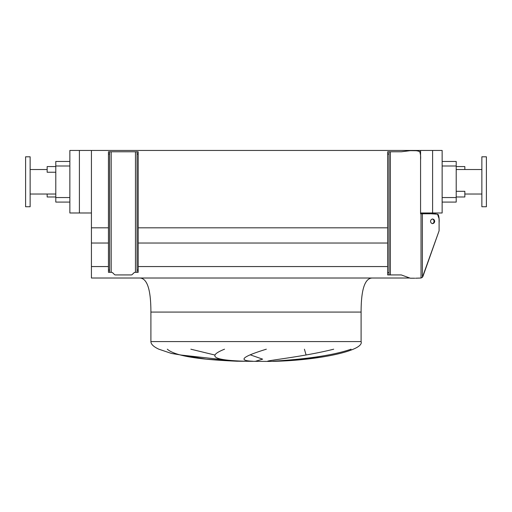 <?xml version="1.0" encoding="UTF-8"?>
<svg xmlns="http://www.w3.org/2000/svg" width="512" height="512" viewBox="0 0 512 512"><rect width="100%" height="100%" fill="white"/><g stroke="black" fill="none" stroke-linecap="round" stroke-linejoin="round"><path stroke-width="0.77" d="M372.448 278.016C364.883 278.016 361.101 289.37 361.101 312.07L361.101 341.574C364.627 350.739 316.755 360.992 268.486 361.414L236.704 361.216L206.106 359.155L171.456 353.446L158.848 349.197C153.581 346.752 150.931 344.218 150.899 341.574L150.899 312.07L170.976 312.07M150.899 312.07L361.101 312.07L150.899 312.07C150.899 289.37 147.117 278.016 139.552 278.016M190.861 349.197L214.624 354.97M255.661 361.216L262.643 359.155L250.618 354.97M304.422 349.197L306.086 354.97M274.246 361.216L305.101 359.155L328.333 354.97M167.315 349.197C176.41 357.286 208.186 359.981 236.896 361.216L180.339 354.97M47.162 194.029L47.162 196.979L55.789 196.979M55.789 166.566L47.162 166.566L47.162 172.237L55.789 172.237M456.211 166.566L464.838 166.566L464.838 169.517M456.211 196.979L464.838 196.979L464.838 191.309L456.211 191.309M25.6 181.773L25.6 206.739L30.138 206.739L30.138 156.8L25.6 156.8L25.6 181.773M486.4 206.739L486.4 156.8L481.862 156.8L481.862 206.739L486.4 206.739M481.862 169.517L456.211 169.517M481.862 194.029L464.838 194.029M442.138 161.459L456.211 161.459L456.211 202.086L442.138 202.086M244.934 361.216C213.51 360.32 206.707 356.32 224.538 349.197M266.33 349.197C242.208 356.634 237.645 360.64 252.646 361.216M351.066 349.197C327.859 357.286 291.68 359.981 273.037 361.216M267.61 361.216C269.261 360.179 304.973 356.461 333.696 349.197M432.602 150.445L432.602 212.986L442.138 212.986L442.138 150.445L420.57 150.445L420.57 213.779L430.554 213.779M420.57 150.445L91.43 150.445L91.43 278.016L409.792 278.016M91.43 266.56L108.454 266.56M138.189 266.56L387.654 266.56M91.43 243.027L108.454 243.027M138.189 243.027L387.654 243.027M91.43 227.821L108.454 227.821M138.189 227.821L387.654 227.821M79.398 150.445L69.862 150.445L69.862 212.986L79.398 212.986L79.398 150.445L91.43 150.445M432.602 212.986L420.57 212.986M91.43 212.986L79.398 212.986M55.789 161.459L69.862 161.459L55.789 161.459L55.789 202.086L69.862 202.086M434.675 221.312A2.381 2.067 90 0 0 430.547 221.312A2.381 2.067 90 0 0 434.675 221.312M432.269 223.667A2.381 2.067 90 0 0 432.269 218.963M389.018 154.054L387.654 154.054L387.654 151.789L389.018 151.789L389.018 274.931L387.654 274.931L387.654 272.659L389.018 272.659M389.018 151.789L401.28 151.789L410.355 150.65L415.654 150.707M414.758 278.221L410.355 278.221L401.28 274.931L389.018 274.931M421.024 213.779L421.024 278.022L415.546 278.221L421.024 278.022L422.387 277.325L439.098 230.803L423.008 276.198M411.494 150.65C414.586 150.374 417.312 150.682 419.667 151.565C420.544 153.926 420.845 156.646 420.57 159.731L420.57 213.779M437.517 214.182L431.232 213.779C433.914 213.504 436.275 213.805 438.317 214.694C439.072 217.05 439.334 219.776 439.098 222.861L439.098 230.803M415.891 150.714L417.741 150.854M417.888 150.874L418.758 151.059M419.821 151.744L420.166 152.467M387.654 154.054L387.654 272.659M108.454 270.048L109.587 270.048L109.587 272.32L108.454 272.32L108.454 151.789L109.587 151.789L109.587 154.054L108.454 154.054M109.587 270.048L109.587 154.054M109.587 272.32L111.264 272.32A2.272 2.272 0 0 1 112.864 272.979L114.368 274.47A1.587 1.587 0 0 0 115.488 274.931L131.155 274.931A1.587 1.587 0 0 0 132.275 274.47L133.779 272.979A2.272 2.272 0 0 1 135.379 272.32L137.056 272.32L137.056 270.048L138.189 270.048L138.189 154.054L137.056 154.054L137.056 151.789L109.587 151.789M138.189 270.048L138.189 272.32L137.056 272.32M137.056 151.789L138.189 151.789L138.189 154.054M137.056 270.048L137.056 154.054M421.024 278.022L422.387 277.325L423.008 276.211M439.098 222.861L439.053 218.694L437.542 214.189M361.101 341.574L150.899 341.574M456.211 197.549L442.138 197.549M456.211 165.997L442.138 165.997M55.789 165.997L69.862 165.997M55.789 197.549L69.862 197.549M390.381 151.789L390.381 274.931M422.387 213.779L422.387 277.325M135.469 272.32L135.469 151.789M111.174 272.32L111.174 151.789M30.138 194.029L55.789 194.029M30.138 169.517L47.162 169.517"/></g></svg>
